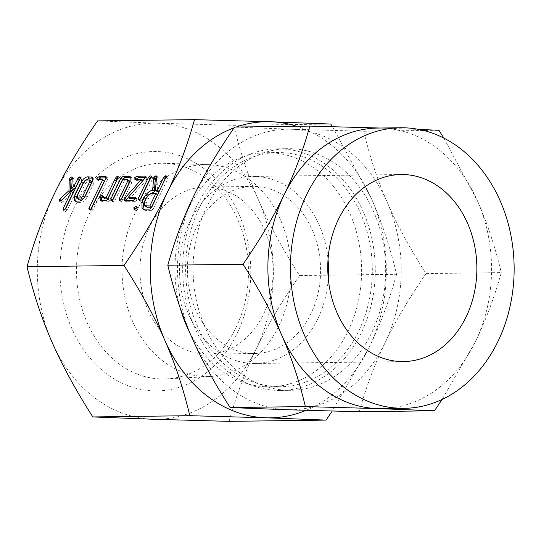 <?xml version="1.0" encoding="UTF-8"?>
<svg xmlns="http://www.w3.org/2000/svg" width="541" height="541" viewBox="0 0 541 541"><rect width="100%" height="100%" fill="white"/><g stroke="black" fill="none" stroke-linecap="round" stroke-linejoin="round"><path stroke-width="0.41" stroke-dasharray="2.71 2.03" d="M105.982 373.324A119.717 95.426 -90.7 0 1 73.657 208.711A119.717 95.426 -90.7 0 1 204.687 169.13A119.717 95.426 -90.7 0 1 237.012 333.743A119.717 95.426 -90.7 0 1 105.982 373.324M229.1 421.358C236.329 395.343 245.418 371.072 256.36 348.553A148.078 118.033 -90.7 0 1 152.981 419.248A148.078 118.033 -90.7 0 1 94.29 397.507A148.078 118.033 -90.7 0 1 51.956 341.926A148.078 118.033 -90.7 0 1 54.31 193.901A148.078 118.033 -90.7 0 1 157.688 123.206A148.078 118.033 -90.7 0 1 216.38 144.947A148.078 118.033 -90.7 0 1 258.713 200.528A148.078 118.033 -90.7 0 1 256.36 348.553C267.186 326.034 281.597 301.695 299.592 275.545C282.443 248.738 268.816 223.731 258.713 200.528C248.495 177.326 240.197 152.251 233.807 125.309L157.688 123.206L97.542 120.893M206.96 179.145A107.869 85.985 -90.7 0 1 245.871 298.098A107.869 85.985 -90.7 0 1 166.79 378.896A107.869 85.985 -90.7 0 1 118.019 363.126A107.869 85.985 -90.7 0 1 79.865 240.65A107.869 85.985 -90.7 0 1 164.011 163.294A107.869 85.985 -90.7 0 1 206.96 179.145M332.445 126.668L371.66 199.074C381.878 222.277 390.183 247.352 396.567 274.294L299.592 275.545M396.567 274.294C389.337 300.309 380.255 324.58 369.307 347.099L332.201 411.059M330.788 124.058L233.807 125.309M250.24 180.173A106.002 84.491 -90.7 0 1 288.475 297.063A106.002 84.491 -90.7 0 1 210.767 376.462A106.002 84.491 -90.7 0 1 162.841 360.962A106.002 84.491 -90.7 0 1 125.35 240.61A106.002 84.491 -90.7 0 1 208.035 164.599A106.002 84.491 -90.7 0 1 250.24 180.173M306.071 410.328A148.078 118.033 89.3 0 0 369.307 347.099A148.078 118.033 89.3 0 0 371.66 199.074A148.078 118.033 89.3 0 0 329.327 143.493A148.078 118.033 89.3 0 0 296.698 126.269M236.18 127.047A148.078 118.033 89.3 0 0 234.111 127.791M240.975 199.325A83.537 66.59 -90.7 0 1 270.825 292.816A83.537 66.59 -90.7 0 1 207.616 354.098A83.537 66.59 -90.7 0 1 172.099 341.811A83.537 66.59 -90.7 0 1 142.249 248.319A83.537 66.59 -90.7 0 1 205.465 187.037A83.537 66.59 -90.7 0 1 240.975 199.325M180.227 307.964A117.099 93.336 -90.7 0 1 266.774 152.684A117.099 93.336 -90.7 0 1 316.559 169.908A117.099 93.336 -90.7 0 1 358.399 300.958A117.099 93.336 -90.7 0 1 269.79 386.862A117.099 93.336 -90.7 0 1 220.011 369.631A117.099 93.336 -90.7 0 1 189.37 331.741M219.558 341.195A83.537 66.59 89.3 0 0 255.068 353.489A83.537 66.59 89.3 0 0 318.284 292.208A83.537 66.59 89.3 0 0 288.434 198.716A83.537 66.59 89.3 0 0 252.918 186.422A83.537 66.59 89.3 0 0 189.708 247.71A83.537 66.59 89.3 0 0 219.558 341.195M327.251 169.773A117.099 93.336 89.3 0 0 277.465 152.542A117.099 93.336 89.3 0 0 188.856 238.446A117.099 93.336 89.3 0 0 230.696 369.496A117.099 93.336 89.3 0 0 280.481 386.727A117.099 93.336 89.3 0 0 369.09 300.823A117.099 93.336 89.3 0 0 327.251 169.773M328.279 278.52A93.532 74.55 -90.7 0 1 255.196 363.478A93.532 74.55 -90.7 0 1 215.433 349.716A93.532 74.55 -90.7 0 1 182.019 245.046A93.532 74.55 -90.7 0 1 252.789 176.434A93.532 74.55 -90.7 0 1 292.553 190.195A93.532 74.55 -90.7 0 1 328.029 259.484M229.168 372.661A120.812 96.298 89.3 0 0 280.529 390.433A120.812 96.298 89.3 0 0 371.944 301.81A120.812 96.298 89.3 0 0 328.779 166.608A120.812 96.298 89.3 0 0 277.418 148.836A120.812 96.298 89.3 0 0 186.003 237.458A120.812 96.298 89.3 0 0 229.168 372.661M239.555 372.526A120.812 96.298 -90.7 0 1 196.39 237.323A120.812 96.298 -90.7 0 1 287.805 148.701A120.812 96.298 -90.7 0 1 339.166 166.472A120.812 96.298 -90.7 0 1 382.331 301.675A120.812 96.298 -90.7 0 1 290.916 390.304A120.812 96.298 -90.7 0 1 239.555 372.526M231.521 389.141A140.295 111.825 -90.7 0 1 191.413 336.482A140.295 111.825 -90.7 0 1 193.644 196.241A140.295 111.825 -90.7 0 1 291.592 129.258A140.295 111.825 -90.7 0 1 347.2 149.857A140.295 111.825 -90.7 0 1 387.309 202.517A140.295 111.825 -90.7 0 1 385.077 342.764A140.295 111.825 -90.7 0 1 287.129 409.747A140.295 111.825 -90.7 0 1 231.521 389.141M359.251 411.742C366.101 387.092 374.71 364.1 385.077 342.764C395.336 321.422 408.989 298.368 426.038 273.59C409.787 248.191 396.878 224.501 387.309 202.517C377.632 180.532 369.76 156.782 363.714 131.253L291.592 129.258L234.605 127.067M381.527 408.624A140.295 111.825 89.3 0 0 475.438 341.601L442.098 399.447M426.038 273.59L501.264 272.623C494.413 297.266 485.804 320.258 475.438 341.601A140.295 111.825 89.3 0 0 477.669 201.353A140.295 111.825 89.3 0 0 437.561 148.694A140.295 111.825 89.3 0 0 381.953 128.095A140.295 111.825 89.3 0 0 377.916 128.055M443.863 138.111L477.669 201.353C487.346 223.338 495.211 247.095 501.264 272.623M379.924 128.028L418.876 129.427M363.714 131.253L438.94 130.286M73.779 191.345L62.695 201.955L61.566 202.53L60.89 200.887L61.234 200.461M60.815 200.833L70.628 191.974L70.337 191.751M70.628 191.974L70.641 191.46M72.129 178.665L73.387 178.205L72.251 177.333M72.264 177.8L73.941 179.085L73.387 178.205L73.779 178.307L72.102 177.022M73.941 179.085L73.36 189.79M80.068 178.828L80.264 178.408M80.399 178.51L81.603 178.097L80.528 177.272M80.264 178.415L81.934 179.7L82.171 178.435L80.494 177.15M81.934 179.7L67.307 209.962L65.63 208.684M67.307 209.962L65.414 211.592L63.737 210.314M64.622 209.901L65.414 211.592L63.196 210.165M64.758 210.003L64.947 209.604M62.695 201.955L61.018 200.67M59.361 201.103L61.032 202.388L59.889 201.252M84.335 181.269L84.822 180.701M92.876 178.07L93.972 178.429L93.87 183.149L92.2 181.864M93.87 183.149L87.094 197.174L85.417 195.889M87.094 197.174C85.363 200.271 83.334 201.996 81.008 202.348L79.338 201.063M81.008 202.348L77.715 202.388L76.044 201.103M77.715 202.388L76.308 201.996L75.699 201.096M91.49 181.282L87.906 181.255L85.634 183.183L78.783 197.35L79.216 199.244M83.3 198.851L84.261 197.749M87.906 181.255L86.235 179.977M85.634 183.183L83.956 181.904M91.246 181.215L89.576 179.93M78.783 197.35L77.106 196.065M106.124 177.894L107.301 177.881L106.313 177.123M105.995 178.192L107.673 179.477L107.301 177.881L107.808 178.003L106.131 176.724M107.673 179.477L93.086 209.638L91.415 208.359M93.086 209.638L91.199 211.26L89.522 209.982M90.415 209.57L91.199 211.26L88.981 209.834M90.543 209.665L90.732 209.272M104.379 181.046L99.152 181.113L97.475 179.828M98.435 179.558L99.152 181.113L96.947 179.686M117.891 178.449L119.433 177.725L119.994 178.057L119.764 179.328L109.593 200.373L107.659 202.003L103.514 202.057L101.836 200.772M103.514 202.057L102.1 201.651L101.471 200.758M102.641 196.775L103.879 196.336L102.682 195.416M102.743 196.133L104.42 197.418L104.183 196.43L102.506 195.145M104.42 197.418L105.069 198.905M118.323 176.779L119.994 178.057L118.357 176.9M119.764 179.328L118.094 178.043M109.593 200.373L107.916 199.088M107.659 202.003L105.989 200.718M129.367 180.795L124.437 180.789L115.003 200.298L113.11 201.935L112.325 200.238M112.454 200.332L112.65 199.933M130.753 177.583L131.855 177.942L131.754 182.662L130.083 181.377M131.754 182.662L123.28 200.197L121.603 198.912M123.28 200.197L121.387 201.827L119.71 200.542M120.609 200.123L121.387 201.827L119.169 200.393M120.738 200.224L120.92 199.839M129.13 180.728L127.46 179.443M124.437 180.789L122.76 179.504M115.003 200.298L113.333 199.014M110.891 200.501L113.11 201.935L111.432 200.65M128.393 197.364L143.115 180.505M143.169 180.545L136.968 180.626L135.291 179.341M136.264 179.071L136.968 180.626L134.743 179.186M145.624 177.387L146.726 177.374L145.827 176.684M145.59 177.468L147.26 178.746L146.726 177.374L147.308 177.509L145.637 176.224M147.26 178.746L146.577 179.754L144.9 178.469M146.577 179.754L129.989 198.588M135.331 198.52L136.508 198.506L135.46 197.702M135.216 198.777L136.893 200.062L137.137 198.946L135.46 197.668M136.893 200.062L134.986 201.651L133.316 200.366M134.986 201.651L126.75 201.759L125.079 200.474M126.75 201.759L125.897 201.556L125.864 200.468M150.723 177.948L152.264 177.191L152.839 177.529L152.609 178.78L142.526 199.643L140.64 201.245L138.963 199.96M139.835 199.561L140.64 201.245L138.408 199.805M139.984 199.676L140.2 199.23M151.162 176.251L152.839 177.529L151.196 176.373M152.609 178.78L150.939 177.502M142.526 199.643L140.856 198.358M137.962 209.083L136.095 210.686L135.419 209.117L137.617 207.534L137.962 209.083L136.291 207.798M133.931 209.259L136.095 210.686L134.418 209.401M136.352 206.358L138.023 207.643L136.535 206.709M154.767 191.568L152.663 190.29M156.471 177.61L157.749 177.117L156.599 176.238M156.565 176.427L158.243 177.712L158.209 177.292L156.532 176.014M158.243 177.712L157.113 191.534M166.013 177.725L166.209 177.32L167.893 178.584L153.313 208.752L151.636 207.474M166.344 177.421L167.554 176.995L166.472 176.163M167.893 178.584L168.116 177.333L166.445 176.055M153.313 208.752L151.399 210.375L149.722 209.096M151.399 210.375L145.671 210.449L144.001 209.164M145.671 210.449L143.75 209.922L143.047 209.076M147.497 196.099L148.302 195.179M157.593 194.659L153.272 194.713C151.385 194.922 149.735 196.282 148.322 198.784L146.144 203.288L146.192 207.02M146.144 203.288L144.467 202.003M148.322 198.784L146.645 197.499M153.272 194.713L151.602 193.428M210.767 376.462L166.79 378.896M208.035 164.599L164.011 163.294M255.068 353.489L207.616 354.098M252.918 186.422L205.465 187.037M266.774 152.684L277.465 152.542M269.79 386.862L280.481 386.727M403.518 361.571L255.196 363.478M401.104 174.527L252.789 176.434M277.418 148.836L287.805 148.701M280.529 390.433L290.916 390.304M80.278 176.961L81.948 178.246M92.295 177.144L93.972 178.429M74.631 200.718L76.308 201.996M100.423 200.366L102.1 201.651M118.107 176.589L119.777 177.867M130.178 176.657L131.855 177.942M135.264 197.337L136.934 198.621M124.227 200.278L125.897 201.556M150.993 176.095L152.67 177.38M156.471 175.967L158.148 177.245M166.276 175.893L167.953 177.178M142.08 208.643L143.75 209.922"/><path stroke-width="0.81" d="M136.535 206.709L135.94 206.256L136.291 207.798L134.418 209.401L133.742 207.832L136.352 206.358M134.418 209.401L133.931 209.259M138.963 199.96L138.307 198.391L148.39 177.536L149.181 176.528L150.594 175.906L151.162 176.251L150.939 177.502L140.856 198.358L138.963 199.96L138.408 199.805M151.196 176.373L150.594 175.906L151.162 176.251M135.291 179.341L134.587 177.786L136.812 176.197L145.049 176.089L145.59 177.468L128.312 197.303L134.837 197.222L135.46 197.668L135.216 198.777L133.316 200.366L124.227 200.278L124.795 198.27L141.492 179.26L134.743 179.186M145.827 176.684L145.049 176.089L145.637 176.224M135.46 197.702L134.837 197.222L135.46 197.668M111.432 200.65L110.783 199.054L120.954 178.003L123.192 176.373L128.954 176.298L130.178 176.657L130.083 181.377L121.603 198.912L119.71 200.542L119.061 198.939L127.575 181.33L127.46 179.443L122.76 179.504L113.333 199.014L111.432 200.65L110.891 200.501M119.71 200.542L119.169 200.393M129.367 180.795L127.46 179.443M102.682 195.416L102.208 195.051L103.392 197.627L106.11 197.593L115.537 178.084L116.552 176.853L117.755 176.44L118.323 176.779L107.916 199.088L105.989 200.718L100.423 200.366L99.916 196.701L100.971 195.49L102.506 195.145M105.069 198.905L102.959 197.499L105.069 198.905L107.787 198.872L106.11 197.593M118.357 176.9L117.755 176.44L118.323 176.779M97.475 179.828L96.765 178.273L98.989 176.684L105.623 176.596L105.995 178.192L91.415 208.359L89.522 209.982L88.873 208.386L102.709 179.761L96.947 179.686M106.313 177.123L105.623 176.596L106.131 176.724M89.522 209.982L88.981 209.834M76.044 201.103L74.631 200.718L74.597 196.031L81.373 182.006C83.233 178.767 85.363 177.035 87.777 176.826L92.295 177.144L92.2 181.864L85.417 195.889C83.693 198.993 81.664 200.718 79.338 201.063L76.044 201.103M189.81 415.691C183.419 388.749 175.122 363.674 164.904 340.472C154.8 317.263 141.174 292.262 124.031 265.455C142.019 239.305 156.43 214.966 167.257 192.447C178.205 169.921 187.287 145.657 194.517 119.642L97.542 120.893C79.547 147.044 65.136 171.382 54.31 193.901C43.361 216.427 34.279 240.691 27.05 266.706C33.434 293.648 41.738 318.723 51.956 341.926C62.059 365.134 75.686 390.135 92.829 416.942L152.981 419.248L229.1 421.358L326.081 420.107L265.929 417.794L189.81 415.691L92.829 416.942M124.031 265.455L27.05 266.706M72.251 177.333L71.71 176.921L72.264 177.8L71.683 188.505L74.043 186.043L78.722 177.232L79.926 176.819L80.494 177.15L80.264 178.415L65.63 208.684L63.737 210.314L63.081 208.725L72.102 190.067L61.018 200.67L59.889 201.252L59.212 199.609L68.95 190.689L69.255 179.206L70.452 177.387L72.102 177.022M80.528 177.272L79.926 176.819L80.494 177.15M63.737 210.314L63.196 210.165M59.889 201.252L59.361 201.103M144.102 197.533C146.712 193.029 149.708 190.608 153.089 190.283L152.663 190.29L153.59 178.341L154.814 176.312L156.072 175.839L156.565 176.427L155.443 190.256L157.438 190.229L163.646 177.387L164.667 176.136L165.884 175.71L166.445 176.055L151.636 207.474L149.722 209.096L144.001 209.164L142.08 208.643L141.925 202.036L144.102 197.533L145.772 198.817L147.497 196.099M156.599 176.238L156.072 175.839L156.532 176.014M166.472 176.163L165.884 175.71L166.445 176.055M332.201 411.059L326.081 420.107M194.517 119.642L270.635 121.752L330.788 124.058L332.445 126.668M234.111 127.791A148.078 118.033 89.3 0 0 167.257 192.447A148.078 118.033 89.3 0 0 164.904 340.472A148.078 118.033 89.3 0 0 207.237 396.053A148.078 118.033 89.3 0 0 265.929 417.794A148.078 118.033 89.3 0 0 306.071 410.328M296.698 126.269A148.078 118.033 89.3 0 0 270.635 121.752A148.078 118.033 89.3 0 0 236.18 127.047M189.37 331.741A117.099 93.336 -90.7 0 1 180.227 307.964M328.029 259.484A93.532 74.55 -90.7 0 1 328.279 278.52M440.868 188.282A93.532 74.55 -90.7 0 1 474.288 292.958A93.532 74.55 -90.7 0 1 403.518 361.571A93.532 74.55 -90.7 0 1 363.755 347.809A93.532 74.55 -90.7 0 1 330.335 243.139A93.532 74.55 -90.7 0 1 401.104 174.527A93.532 74.55 -90.7 0 1 440.868 188.282M400.502 127.764L377.916 128.055A140.295 111.825 89.3 0 0 284.005 195.078A140.295 111.825 89.3 0 0 281.773 335.319C272.204 313.334 259.295 289.645 243.044 264.251C260.093 239.467 273.746 216.414 284.005 195.078C294.378 173.735 302.987 150.743 309.831 126.1L234.605 127.067C217.556 151.845 203.91 174.905 193.644 196.241C183.277 217.577 174.669 240.569 167.818 265.218C173.871 290.747 181.735 314.504 191.413 336.482C200.988 358.473 213.898 382.162 230.141 407.556L287.129 409.747L359.251 411.742L434.477 410.775L377.49 408.583L305.367 406.589C299.322 381.06 291.457 357.303 281.773 335.319A140.295 111.825 89.3 0 0 321.881 387.978A140.295 111.825 89.3 0 0 377.49 408.583A140.295 111.825 89.3 0 0 381.527 408.624L404.12 408.333A140.295 111.825 -90.7 0 1 344.475 387.687A140.295 111.825 -90.7 0 1 294.345 230.682A140.295 111.825 -90.7 0 1 400.502 127.764A140.295 111.825 -90.7 0 1 460.148 148.403A140.295 111.825 -90.7 0 1 510.278 305.408A140.295 111.825 -90.7 0 1 404.12 408.333M230.141 407.556L305.367 406.589M442.098 399.447L434.477 410.775M167.818 265.218L243.044 264.251M418.876 129.427L438.94 130.286L443.863 138.111M309.831 126.1L379.924 128.028M61.234 200.461L59.625 199.23M70.337 191.751L68.95 190.689M70.641 191.46L70.925 180.491L69.255 179.206M70.925 180.491L71.121 179.788L69.444 178.51M71.121 179.788L72.129 178.665L70.452 177.387M74.043 186.043L75.72 187.328L73.36 189.79L71.683 188.505M75.72 187.328L79.385 179.74L77.715 178.456M79.385 179.74L80.399 178.51M80.264 178.408L78.722 177.232M64.622 209.901L63.081 208.725M64.947 209.604L73.779 191.345L72.102 190.067M60.815 200.833L59.212 199.609M60.89 200.887L61.302 200.515M75.699 201.096L76.274 197.309L74.597 196.031M76.274 197.309L83.05 183.291L81.373 182.006M83.05 183.291L84.335 181.269M84.822 180.701L89.454 178.111L87.777 176.826M89.454 178.111L92.748 178.07L91.071 176.785M84.261 197.749L91.361 183.108L91.246 181.215M79.216 199.244L77.099 197.837L79.216 199.244L83.3 198.851M86.235 179.977L83.956 181.904L77.106 196.065L77.539 197.959L80.879 197.918L82.841 195.991L89.684 181.83L89.576 179.93L86.235 179.977M91.49 181.282L89.576 179.93M91.361 183.108L89.684 181.83M84.511 197.276L82.841 195.991M82.557 199.196L80.879 197.918M98.34 179.822L96.765 178.273M98.435 179.558L100.667 177.962L98.989 176.684M100.667 177.962L106.124 177.894M90.415 209.57L88.873 208.386M90.732 209.272L104.379 181.046L102.709 179.761M101.471 200.758L101.417 198.479L99.747 197.201M101.417 198.479L101.593 197.986L99.916 196.701M101.593 197.986L102.641 196.775L100.971 195.49M107.787 198.872L117.214 179.362L115.537 178.084M117.214 179.362L118.229 178.138M118.094 178.036L116.552 176.853M112.325 200.238L110.783 199.054M112.65 199.933L122.631 179.287L120.954 178.003M122.631 179.287L124.87 177.651L123.192 176.373M124.87 177.651L130.631 177.576L128.954 176.298M120.609 200.123L119.061 198.939M120.92 199.839L129.252 182.608L127.575 181.33M129.252 182.608L129.13 180.728M125.864 200.468L124.22 199.102M125.897 200.386L126.472 199.555L124.795 198.27M126.472 199.555L128.393 197.364M143.115 180.505L141.492 179.26M136.17 179.335L134.587 177.786M136.264 179.071L138.489 177.475L136.812 176.197M138.489 177.475L145.624 177.387M135.331 198.52L129.989 198.588L128.312 197.303M139.835 199.561L138.307 198.391M140.2 199.23L150.067 178.814L148.39 177.536M150.067 178.814L150.858 177.806M150.804 177.773L149.181 176.528M135.297 209.022L133.742 207.832M148.302 195.179L154.767 191.568L153.089 190.283M154.361 191.257L155.26 179.619L153.59 178.341M155.26 179.619L155.47 178.767L153.793 177.489M155.47 178.767L156.491 177.597L154.814 176.312M157.438 190.229L159.115 191.507L157.113 191.534L155.443 190.256M159.115 191.507L165.323 178.665L163.646 177.387M165.323 178.665L166.344 177.421M166.209 177.32L164.667 176.136M143.047 209.076L143.595 203.321L141.925 202.036M143.595 203.321L145.772 198.817M144.521 205.736L147.193 207.304L151.507 207.244L157.593 194.659L155.916 193.374L151.602 193.428C149.708 193.644 148.058 194.997 146.645 197.499L144.467 202.003L144.521 205.736L149.83 205.965L155.916 193.374M151.507 207.244L149.83 205.965M147.193 207.304L145.515 206.02"/></g></svg>
